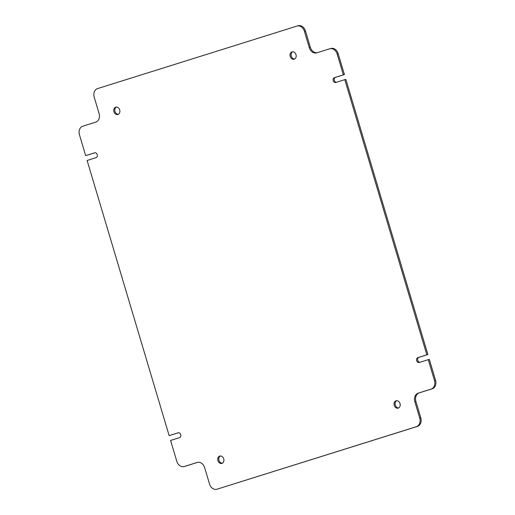 <?xml version="1.0" encoding="UTF-8"?>
<svg xmlns="http://www.w3.org/2000/svg" width="515" height="515" viewBox="0 0 515 515"><rect width="100%" height="100%" fill="white"/><g stroke="black" fill="none" stroke-linecap="round" stroke-linejoin="round"><path stroke-width="0.77" d="M217.942 460.648A3.824 3.019 -105.3 0 0 221.83 463.429A3.824 3.019 -105.3 0 0 223.703 458.839A3.824 3.019 -105.3 0 0 219.815 456.058A3.824 3.019 -105.3 0 0 217.942 460.648M220.369 455.975A3.824 3.019 -105.3 0 0 219.004 460.359A3.824 3.019 -105.3 0 0 222.345 463.223M394.245 405.369A3.824 3.019 -105.3 0 0 398.134 408.15A3.824 3.019 -105.3 0 0 400.013 403.56A3.824 3.019 -105.3 0 0 396.125 400.779A3.824 3.019 -105.3 0 0 394.245 405.369M396.672 400.696A3.824 3.019 -105.3 0 0 395.314 405.08A3.824 3.019 -105.3 0 0 398.649 407.944M290.228 56.45A3.824 3.019 -105.3 0 0 294.117 59.231A3.824 3.019 -105.3 0 0 295.996 54.642A3.824 3.019 -105.3 0 0 292.108 51.861A3.824 3.019 -105.3 0 0 290.228 56.45M292.655 51.777A3.824 3.019 -105.3 0 0 291.297 56.161A3.824 3.019 -105.3 0 0 294.632 59.025M113.924 111.729A3.824 3.019 -105.3 0 0 117.813 114.51A3.824 3.019 -105.3 0 0 119.686 109.92A3.824 3.019 -105.3 0 0 115.804 107.139A3.824 3.019 -105.3 0 0 113.924 111.729M116.351 107.056A3.824 3.019 -105.3 0 0 114.987 111.44A3.824 3.019 -105.3 0 0 118.328 114.304M197.49 462.361L184.28 466.493A7.191 5.684 -105.3 0 1 184.119 466.539A7.191 5.684 -105.3 0 1 176.799 461.298L170.581 440.447L179.535 437.641A2.517 1.989 -105.3 0 0 180.714 434.634A2.517 1.989 -105.3 0 0 178.151 432.8A2.517 1.989 -105.3 0 0 178.093 432.819L169.145 435.626L87.112 160.455L96.067 157.648A2.517 1.989 -105.3 0 0 97.245 154.642A2.517 1.989 -105.3 0 0 94.683 152.807A2.517 1.989 -105.3 0 0 94.625 152.826L85.677 155.627L94.979 152.755M169.145 435.626L178.447 432.748M427.888 354.545L426.826 354.835L344.793 79.664L345.855 79.374L427.888 354.545L418.933 357.352A2.517 1.989 -105.3 0 0 417.697 360.14A2.517 1.989 -105.3 0 0 420.021 362.245M337.138 53.991L343.351 74.842L344.419 74.553L338.201 53.702L337.138 53.991A7.191 5.684 -105.3 0 0 329.819 48.751A7.191 5.684 -105.3 0 0 329.658 48.803L316.776 52.839A7.191 5.684 74.7 0 1 316.616 52.884A7.191 5.684 74.7 0 1 309.296 47.65L310.358 47.361A7.191 5.684 -105.3 0 0 317.246 52.691M297.998 25.795A7.191 5.684 74.7 0 1 298.159 25.75A7.191 5.684 74.7 0 1 305.479 30.99L304.417 31.28A7.191 5.684 -105.3 0 0 297.097 26.04A7.191 5.684 -105.3 0 0 296.936 26.085L97.573 88.593A7.191 5.684 -105.3 0 0 94.206 97.187L99.086 113.558A7.191 5.684 74.7 0 1 95.713 122.145L82.831 126.188A7.191 5.684 -105.3 0 0 79.458 134.782L85.677 155.627M432.169 388.812L431.106 389.102A7.191 5.684 -105.3 0 0 434.48 380.508L428.261 359.663L429.323 359.373L435.542 380.218A7.191 5.684 74.7 0 1 432.169 388.812L419.287 392.855A7.191 5.684 -105.3 0 0 415.914 401.443L420.794 417.813A7.191 5.684 74.7 0 1 417.427 426.407L416.365 426.697A7.191 5.684 -105.3 0 0 419.731 418.103L420.794 417.813M197.161 462.451A7.191 5.684 74.7 0 1 197.322 462.406A7.191 5.684 74.7 0 1 204.642 467.639L209.521 484.01A7.191 5.684 -105.3 0 0 216.841 489.25A7.191 5.684 -105.3 0 0 217.002 489.205L417.427 426.407M217.002 489.205L416.365 426.697M305.479 30.99L310.358 47.361M330.72 48.507A7.191 5.684 74.7 0 1 330.881 48.462A7.191 5.684 74.7 0 1 338.201 53.702M344.419 74.553L335.465 77.359A2.517 1.989 -105.3 0 0 334.229 80.14A2.517 1.989 -105.3 0 0 336.553 82.252M218.064 488.915A7.191 5.684 74.7 0 1 217.903 488.96A7.191 5.684 74.7 0 1 217.736 488.999M197.754 462.309L185.342 466.197A7.191 5.684 74.7 0 1 185.181 466.249A7.191 5.684 74.7 0 1 185.014 466.287M304.417 31.28L309.296 47.65M415.914 401.443L414.852 401.732L419.731 418.103M414.852 401.732A7.191 5.684 74.7 0 1 418.225 393.145L419.287 392.855M431.106 389.102L418.225 393.145M426.826 354.835L417.871 357.642A2.517 1.989 -105.3 0 0 416.68 360.616A2.517 1.989 -105.3 0 0 419.255 362.483A2.517 1.989 -105.3 0 0 419.313 362.47L428.261 359.663M343.351 74.842L334.402 77.649A2.517 1.989 -105.3 0 0 333.211 80.617A2.517 1.989 -105.3 0 0 335.786 82.49A2.517 1.989 -105.3 0 0 335.838 82.471L344.793 79.664M434.48 380.508L435.542 380.218M335.465 77.359L334.402 77.649M418.933 357.352L417.871 357.642M184.28 466.493L185.342 466.197M297.097 26.04L298.159 25.75M329.819 48.751L330.881 48.462M216.841 489.25L217.903 488.96M184.119 466.539L185.181 466.249"/></g></svg>
